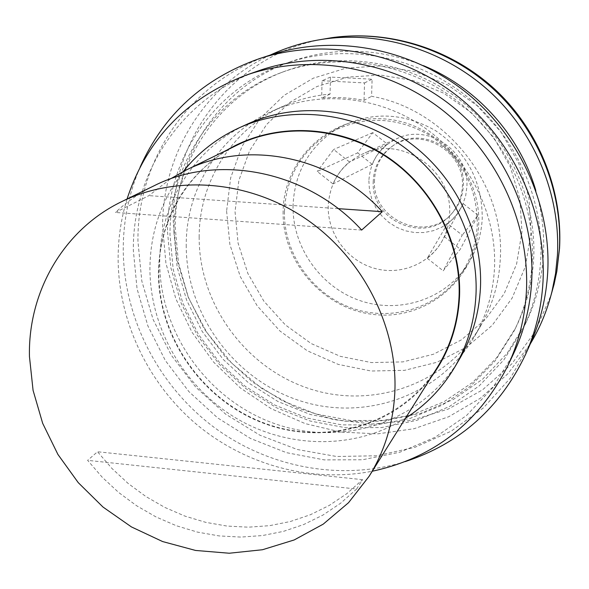 <?xml version="1.0" encoding="UTF-8"?>
<svg xmlns="http://www.w3.org/2000/svg" width="589" height="589" viewBox="0 0 589 589"><rect width="100%" height="100%" fill="white"/><g stroke="black" fill="none" stroke-linecap="round" stroke-linejoin="round"><path stroke-width="0.44" stroke-dasharray="2.94 2.21" d="M199.163 236.852C198.692 303.629 245.179 367.61 308.967 388.571C372.616 409.789 446.44 384.381 480.587 326.048C492.426 305.669 498.986 283.368 500.282 259.138C505.391 184.416 446.087 109.156 371.585 96.302L372.093 79.206L330.466 77.078L330.054 94.093C313.422 95.565 297.651 99.674 282.735 106.403C231.882 129.028 199.111 181.854 199.163 236.852M186.227 244.98C185.866 313.319 233.494 378.815 298.763 400.373C363.892 422.188 439.431 396.353 474.366 336.68C486.477 315.837 493.184 293.005 494.495 268.186C496.998 214.529 469.58 159.177 424.168 127.43C378.683 95.779 318.899 90.043 271.514 111.476C219.491 134.631 186.072 188.701 186.227 244.98M532.213 261.501C535.364 200.415 505.539 137.149 454.966 99.283C404.282 61.55 336.694 51.817 281.056 72.668C213.763 97.354 169.499 164.684 169.985 234.687L173.173 269.357L182.774 302.974L198.412 334.375L219.491 362.493L245.289 386.347L274.923 405.122L307.377 418.124L341.532 424.853L376.202 424.978L410.143 418.404L442.081 405.254L470.788 385.891L495.099 360.924L513.961 331.239C524.733 309.571 530.814 286.328 532.213 261.501M237.198 145.085C188.959 168.351 158.529 219.528 158.831 272.817C158.735 338.638 204.243 402.059 266.854 424.014C329.339 446.19 402.228 423.358 437.369 367.315M356.647 489.032L340.604 503.234L322.846 515.125L303.674 524.549L283.383 531.388L262.304 535.578L240.739 537.08L219.02 535.909L197.455 532.103L176.354 525.741L156.011 516.928L136.714 505.804L118.72 492.529L102.287 477.311L87.636 460.348L97.524 451.756L111.947 468.461L128.13 483.444L145.851 496.505L164.868 507.438L184.909 516.097L205.701 522.34L226.949 526.058L248.352 527.184L269.6 525.668L290.384 521.501L310.374 514.734L329.273 505.421L346.774 493.685L362.581 479.667L356.647 489.032L87.636 460.348M374.508 180.072C371.409 219.94 427.194 243.787 452.381 212.894C459.089 205.208 462.726 196.181 463.293 185.807C466.407 149.9 420.009 124.235 392.34 146.241C381.193 154.708 375.245 165.98 374.508 180.072M373.257 181.044C370.157 221.052 426.134 244.987 451.395 213.991C458.132 206.283 461.783 197.227 462.343 186.816C465.465 150.784 418.897 125.023 391.148 147.103C379.957 155.592 373.993 166.908 373.257 181.044M368.861 180.764L369.487 190.203L371.895 199.391L375.988 207.991L381.628 215.692L388.593 222.215L396.633 227.317L405.468 230.822L414.766 232.581L424.19 232.537L433.394 230.682L442.03 227.067L449.782 221.832L456.357 215.154L462.166 205.944L465.634 196.063L466.856 187.103C469.632 152.603 430.103 124.043 398.878 137.752C380.317 146.079 370.312 160.414 368.861 180.764M328.213 206.032C327.484 233.649 347.046 260.301 373.706 268.113C400.321 276.079 430.323 263.872 442.994 239.333C446.992 231.565 449.193 223.231 449.591 214.344C452.963 171.509 403.664 135.831 365.062 152.823C342.143 163.116 329.862 180.852 328.213 206.032M447.537 223.584L452.264 219.616L456.431 215.059L459.98 209.986L463.197 203.639L442.994 239.333C439.085 246.798 433.85 253.115 427.275 258.284L447.537 223.584L462.247 235.158L443.178 270.822L460.311 249.213L477.988 215.25L462.247 235.158M293.042 205.509C292.232 246.15 319.297 285.525 357.633 299.764C395.918 314.106 441.257 301.332 465.045 268.319C475.522 253.601 481.25 237.006 482.236 218.519C482.339 181.434 466.834 152.168 435.72 130.736C402.986 112.175 370.591 111.218 338.535 127.872C309.807 145.733 294.647 171.613 293.042 205.509M284.443 211.458C283.662 252.872 311.272 293.005 350.345 307.554C389.351 322.212 435.536 309.254 459.773 275.63C470.442 260.647 476.273 243.736 477.267 224.888C477.34 187.074 461.511 157.226 429.779 135.345C396.382 116.394 363.361 115.4 330.709 132.356C301.458 150.548 286.033 176.914 284.443 211.458M283.118 211.363C281.917 263.003 325.076 310.764 376.57 314.769C428.019 319.532 476.545 278.199 478.658 224.991C481.566 171.833 435.867 121.282 382.703 118.823C329.553 115.569 283.559 159.693 283.118 211.363M235.033 211.709L238.103 243.25L247.888 273.524L263.872 301.156L285.297 324.863L311.169 343.549L340.309 356.338L371.372 362.574L402.92 361.896L433.438 354.239L461.415 339.868L485.424 319.363L504.177 293.661L516.605 263.997L521.964 231.845L519.866 198.891L510.324 166.878L493.81 137.561L471.185 112.528L443.679 93.143L412.801 80.435L380.222 75.031L347.709 77.13L316.948 86.517L289.493 102.582L266.684 124.412L249.567 150.799L238.876 180.389L235.033 211.709M226.603 211.12L229.901 244.538L240.29 276.616L257.231 305.882L279.93 330.996L307.333 350.808L338.196 364.377L371.114 371.018L404.555 370.341L436.928 362.272L466.635 347.068L492.154 325.356L512.099 298.115L525.351 266.626L531.094 232.486L528.893 197.47L518.784 163.44L501.246 132.267L477.193 105.667L447.949 85.074L415.12 71.593L380.509 65.887L345.971 68.162L313.319 78.182L284.207 95.285L260.043 118.492L241.932 146.514L230.645 177.915L226.603 211.12M270.218 55.086C203.963 85.707 162.181 155.113 162.608 226.463L165.914 263.165L175.831 298.792L191.962 332.174L213.748 362.25L240.467 388.055L271.264 408.737L305.146 423.601L341.031 432.09L377.748 433.857L414.052 428.718L448.693 416.747L480.403 398.216L507.983 373.654L530.321 343.843M423.454 65.659C378.646 47.871 334.464 46.509 290.907 61.573C221.052 86.001 174.742 155.312 175.227 227.383L178.474 262.804L188.318 297.114L204.339 329.133L225.955 357.751L252.401 381.981L282.764 400.954L315.991 413.986L350.934 420.553L386.362 420.332L420.98 413.228L453.493 399.379L482.612 379.176L507.144 353.282L526.021 322.595C536.24 301.266 542.042 278.479 543.433 254.242C544.553 232.736 541.998 211.429 535.762 190.335M167.534 231.875L170.854 267.767L180.86 302.54L197.124 334.994L219.042 364.002L245.849 388.571L276.609 407.824L310.278 421.054L345.691 427.747L381.584 427.555L416.666 420.399L449.613 406.403L479.122 385.957L503.985 359.739L523.113 328.647C533.465 307.031 539.34 283.942 540.739 259.366C544.03 196.895 513.858 132.142 462.417 93.025C410.842 54.048 341.856 43.35 284.583 63.84C213.8 88.593 166.967 158.846 167.534 231.875M173.946 232.353L177.09 266.788L186.61 300.169L202.13 331.357L223.062 359.275L248.683 382.968L278.111 401.602L310.337 414.501L344.27 421.164L378.705 421.275L412.418 414.722L444.143 401.639L472.65 382.394L496.792 357.589L515.53 328.095C526.227 306.582 532.272 283.493 533.663 258.843C536.8 198.198 507.21 135.404 457.012 97.826C406.704 60.38 339.603 50.728 284.34 71.438C217.503 95.955 173.497 162.822 173.946 232.353M427.275 258.284L443.178 270.822M444.312 236.623L460.311 249.213M477.988 215.25L463.197 203.639M357.633 152.86L372.233 164.346C375.495 156.24 380.575 149.518 387.481 144.18L372.8 132.65L357.633 152.86L317.25 171.495L333.006 183.923C336.746 175.286 342.238 167.961 349.483 161.96L333.632 149.481L317.25 171.495M387.481 144.18L349.483 161.96M372.8 132.65L333.632 149.481M372.233 164.346L333.006 183.923M270.999 54.829C190.446 80.538 136.913 159.428 137.951 241.343L141.809 281.049L153.096 319.481L171.333 355.285L195.82 387.231L225.705 414.2L259.933 435.219L297.327 449.51L336.584 456.49L376.29 455.783L414.987 447.294L451.181 431.17L483.414 407.875L510.31 378.16L530.652 343.092M140.035 167.298C128.8 193.538 123.204 221.015 123.248 249.729C123.712 317.714 157.867 384.543 212.504 426.149C267.332 467.452 340.567 481.669 405.166 461.629M258.181 70.916C182.251 97.089 132.356 172.356 133.342 250.502L137.06 288.824L147.898 325.953L165.391 360.608L188.892 391.604L217.584 417.859L250.472 438.466L286.438 452.661L324.244 459.884L362.559 459.759L399.99 452.183L435.124 437.281L466.569 415.466L493.03 387.437L513.321 354.166M127.062 199.001C121.04 218.6 118.058 238.722 118.124 259.351C118.603 321.933 148.318 383.733 196.763 424.559C245.429 465.082 311.213 483.113 372.277 471.229M459.376 359.283C422.954 421.061 344.506 447.368 276.904 424.397C209.154 401.683 159.626 333.58 159.744 262.598C159.376 204.25 193.671 148.17 247.476 124.036M226.942 150.107C182.634 178.806 159.788 219.697 158.404 272.781C158.345 336.812 201.188 398.79 261.332 422.409C321.38 446.153 392.929 428.277 431.31 376.989M183.231 171.532C161.298 200.002 150.195 232.427 149.923 268.79C150.048 328.603 184.232 387.334 236.307 418.286C288.441 449.068 355.388 449.805 405.497 418.205M170.339 178.938L148.921 195.636L115.422 212.46C126.812 201.747 139.622 192.89 153.862 185.881M338.226 208.661L148.921 195.636M361.653 230.063L115.422 212.46M362.581 479.667L97.524 451.756M330.054 94.093L321.66 98.083C335.752 96.883 349.881 97.649 364.031 100.366L371.585 96.302M330.466 77.078L322.065 80.722L321.66 98.083M322.065 80.722L364.532 82.909L364.031 100.366M364.532 82.909L372.093 79.206M320.968 39.522C234.289 55.984 172.238 136.324 173.24 221.037L177.009 260.007L188.377 297.614L206.835 332.424L231.632 363.096L261.803 388.482L296.215 407.581L333.558 419.596L372.403 423.984L411.232 420.45L448.45 408.98L482.494 389.896L511.826 363.833L535.084 331.769L551.083 294.986M480.587 326.048L474.366 336.68M452.381 212.894L451.395 213.991M465.045 268.319L459.773 275.63M526.021 322.595L523.113 328.647M515.53 328.095L513.961 331.239M282.735 106.403L271.514 111.476M392.34 146.241L391.148 147.103M398.878 137.752L365.062 152.823M338.535 127.872L330.709 132.356M290.907 61.573L284.583 63.84M284.34 71.438L281.056 72.668"/><path stroke-width="0.88" d="M369.089 476.324C385.007 450.718 393.614 422.085 394.917 390.426C397.148 325.467 362.264 257.526 306.03 218.983C249.714 180.528 177.075 174.491 121.665 201.644C63.472 229.732 27.933 291.864 29.45 356.522L33.072 390.352L42.68 423.344L57.906 454.428L78.241 482.634L103.016 507.063L131.443 526.927L162.623 541.556L195.577 550.45L229.231 553.233L262.48 549.736L294.183 539.958L323.228 524.144L348.526 502.711L369.089 476.324L437.369 367.315C450.556 346.082 457.786 322.536 459.052 296.665C461.297 243.588 433.445 188.774 387.982 157.896C342.445 127.106 283.154 122.586 237.198 145.085L185.528 170.376L170.339 178.938M530.321 343.843C540.076 327.653 547.299 310.212 551.981 291.518L555.552 273.583L557.43 255.265C560.625 195.923 535.629 134.285 490.6 92.399C445.38 50.713 382.578 30.952 324.51 38.992C305.433 41.709 287.336 47.068 270.218 55.086M535.762 190.335C519.586 135.139 476.67 87.489 423.454 65.659M405.166 461.629C459.928 443.672 500.054 407.971 525.535 354.526L530.652 343.092C540.592 320.828 546.283 297.195 547.718 272.192C551.356 204.442 519.159 133.953 463.793 90.625C408.28 47.451 333.683 34.317 270.999 54.829L259.094 58.731C203.286 78.514 163.602 114.7 140.035 167.298M525.535 354.526C535.71 331.732 541.527 307.517 542.984 281.888C546.68 212.438 513.593 140.079 456.762 95.58C399.784 51.236 323.273 37.725 259.094 58.731M372.277 471.229C433.342 458.051 478.452 423.042 507.608 366.189L513.321 354.166C524.129 331.357 530.255 306.972 531.705 281.019C535.151 214.381 502.896 145.063 447.934 103.023C392.841 61.131 319.216 49.388 258.181 70.916L245.635 75.348C186.05 98.429 146.528 139.645 127.062 199.001M507.608 366.189C518.673 342.813 524.946 317.824 526.419 291.209C529.916 222.848 496.748 151.645 440.292 108.442C383.704 65.386 308.15 53.29 245.635 75.348M238.906 127.946L247.476 124.036C296.679 101.595 359.069 107.537 406.668 140.616C454.178 173.784 482.973 231.654 480.455 287.623C479.122 313.642 472.098 337.534 459.376 359.283L454.598 367.403C467.526 345.301 474.653 321.012 475.993 294.544C478.526 237.617 449.186 178.703 400.822 144.909C352.369 111.218 288.897 105.144 238.906 127.946C216.737 138.201 198.184 152.728 183.231 171.532M431.31 376.989C448.553 353.628 457.955 326.866 459.523 296.701C461.894 241.438 431.568 184.438 383.093 154.163C334.567 123.933 272.501 122.939 226.942 150.107M405.497 418.205C425.729 405.298 442.096 388.357 454.598 367.403M121.665 201.644L153.862 185.881C218.224 153.052 307.944 170.935 361.653 230.063L382.313 211.687C331.651 155.93 246.762 139.173 185.528 170.376M382.313 211.687L338.226 208.661M551.083 294.986L554.072 284.318L556.73 271.838L559.403 248.875C562.539 190.873 538.14 130.677 494.178 89.786C450.025 49.093 388.674 29.796 331.887 37.659L320.968 39.522M324.51 38.992L331.887 37.659C389.66 29.649 450.96 48.916 494.834 89.256C538.501 129.816 562.76 189.621 559.55 248.227L556.804 271.581L551.981 291.518"/></g></svg>
